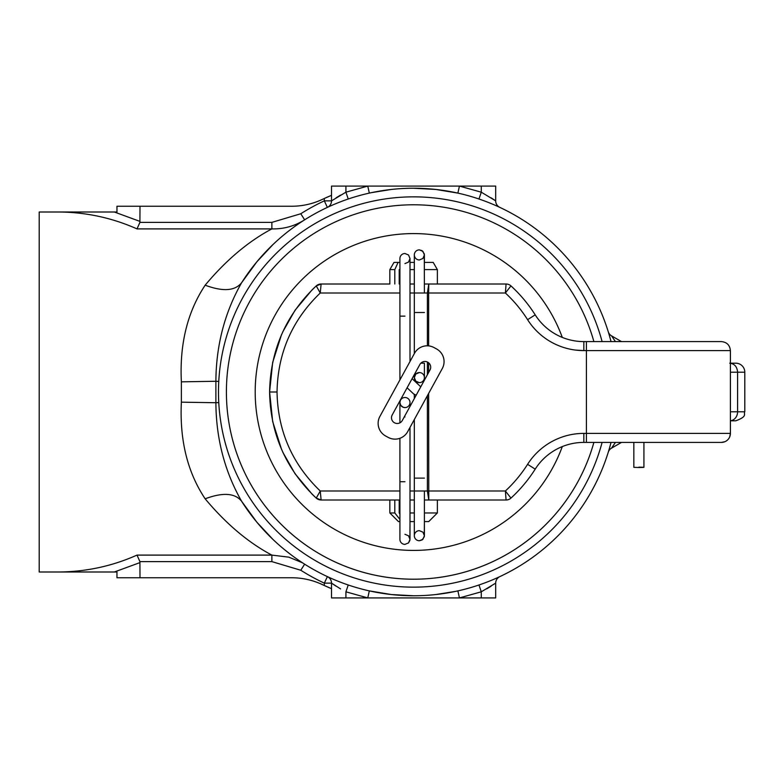 <?xml version="1.0" encoding="UTF-8"?>
<svg xmlns="http://www.w3.org/2000/svg" width="784" height="784" viewBox="0 0 784 784"><rect width="100%" height="100%" fill="white"/><g stroke="black" fill="none" stroke-linecap="round" stroke-linejoin="round"><path stroke-width="1.18" d="M638.891 467.146C645.389 467.264 645.389 467.382 638.891 467.499L633.844 467.323L633.844 442.401M419.362 372.557L415.794 374.037L414.324 377.604L415.794 381.161L419.362 382.641M424.399 293L424.301 253.928L422.164 250.723L419.362 249.871A5.037 5.037 0 0 0 414.324 254.908A5.037 5.037 0 0 0 419.362 259.955L422.919 258.475L424.399 254.908L422.919 251.35L419.362 249.871A5.037 5.037 0 0 0 414.324 254.908A5.037 5.037 0 0 0 419.362 259.955M424.399 512.961L437.364 512.961L428.721 521.595L424.399 521.595L424.301 536.697L422.164 539.902L419.362 540.754A5.037 5.037 0 0 1 414.324 535.707A5.037 5.037 0 0 1 419.362 530.67L422.919 532.15L424.399 535.707L422.919 539.274L419.362 540.754A5.037 5.037 0 0 1 414.324 535.707A5.037 5.037 0 0 1 419.362 530.67M399.918 379.907L399.918 258.544A5.037 5.037 0 0 1 404.956 253.506L408.523 254.976L410.003 258.544L408.523 262.101L404.956 263.581M404.956 253.506L408.523 254.976L410.003 258.544L410.003 361.522M404.956 481.739C411.463 481.739 411.463 481.739 404.956 481.739L399.918 481.739L399.918 539.343A5.037 5.037 0 0 0 404.956 544.38L408.523 542.91L410.003 539.343L408.523 535.776L404.956 534.306M404.956 544.38L408.523 542.91L409.905 540.323L410.003 521.595L414.324 521.595M400.301 400.614L399.918 402.545L400.771 405.338L403.035 407.2L404.956 407.582A5.037 5.037 0 0 0 410.003 402.545A5.037 5.037 0 0 0 404.956 397.498A5.037 5.037 0 0 0 399.918 402.545A5.037 5.037 0 0 0 404.956 407.582M414.324 377.604A5.037 5.037 0 0 0 419.362 382.641A5.037 5.037 0 0 0 424.399 377.604A5.037 5.037 0 0 0 419.362 372.557A5.037 5.037 0 0 0 414.324 377.604L414.324 374.605M424.399 312.512L414.324 312.512L414.324 353.643M414.324 394.597L414.324 398.576M414.324 419.538L414.324 535.707M414.324 394.244L416.137 395.254M413.599 579.2A187.2 187.2 0 0 0 593.89 442.401A187.2 187.2 0 0 1 226.4 392A187.2 187.2 0 0 1 593.89 341.599A187.2 187.2 0 0 0 226.4 392A187.2 187.2 0 0 0 413.599 579.2M730.404 411.796L744.8 411.796L744.8 372.204A8.996 8.996 0 0 0 735.804 363.198L729.728 363.198C734.51 363.737 737.136 366.736 737.597 372.204L730.404 372.204M389.844 269.598L393.999 262.405L398.096 262.405L394.803 269.598L389.844 269.598L389.844 284.004L321.117 284.004L320.254 293C292.158 320.019 277.752 353.025 277.036 392C277.752 430.975 292.158 463.981 320.254 491L321.117 499.996L399.918 499.996M282.759 452.143L295.078 473.791L311.983 494.028L316.246 498.105C285.925 469.214 270.382 433.856 269.598 392C270.382 350.144 285.925 314.786 316.236 285.905L311.983 289.972L295.078 310.209L282.759 331.867M321.117 499.996A7.203 7.203 0 0 1 316.246 498.105L320.254 491L399.918 491M427.378 345.813L427.378 293L428.789 284.004L424.399 284.004L506.082 284.004L505.876 286.65M414.324 284.004L410.003 284.004L414.324 284.004M399.918 293L320.254 293L316.236 285.905A7.203 7.203 0 0 1 321.117 284.004L386.963 284.004M744.8 411.796C743.183 413.952 748.387 416.147 735.804 420.802L730.404 420.802M281.515 334.66L272.675 362.414L269.598 392L272.675 421.586L281.652 449.673M505.876 497.34L506.082 499.996L424.399 499.996M414.324 499.996L410.003 499.996M509.316 287.993L510.952 285.895A144.001 144.001 0 0 1 535.198 314.854A57.604 57.604 0 0 0 583.835 341.599L721.398 341.599C726.866 342.138 729.865 345.136 730.404 350.605L730.404 433.395A8.996 8.996 0 0 1 721.398 442.401L583.835 442.401A57.604 57.604 0 0 0 535.198 469.146A144.001 144.001 0 0 1 510.952 498.105L509.316 496.007M644.076 341.599L622.398 341.599M506.082 499.996L505.386 491L510.952 498.105A7.203 7.203 0 0 1 506.082 499.996A7.203 7.203 0 0 0 510.952 498.105A144.001 144.001 0 0 0 535.198 469.146A57.604 57.604 0 0 1 583.835 442.401L583.835 433.395L586.403 433.395L586.403 350.605L583.835 350.605A66.601 66.601 0 0 1 527.593 319.676A135.005 135.005 0 0 0 505.386 293L506.082 284.004A7.203 7.203 0 0 1 510.952 285.895L505.386 293L428.632 293L428.632 345.891M428.632 393.441L428.789 499.996L427.378 491L427.378 395.714M428.789 284.004L428.632 293L410.003 293M586.403 442.401L586.403 433.395L730.404 433.395L729.767 436.717M724.71 441.764L721.398 442.401M320.95 284.063L316.236 285.905L313.228 288.747M313.228 495.253L316.236 498.095L320.95 499.937M562.304 446.576A158.397 158.397 0 0 1 255.202 392A158.397 158.397 0 0 1 562.304 337.424M384.003 593.596L371.43 591.352M443.195 190.404L455.769 192.648M602.102 341.599A195.118 195.118 0 0 0 218.765 381.426L215.884 381.269L215.884 402.731L218.765 402.574A195.118 195.118 0 0 0 602.102 442.401M271.872 561.618L139.915 561.618L140.003 577.759L291.726 577.759A72.001 72.001 0 0 1 322.498 584.668A72.001 72.001 0 0 0 291.726 577.759A72.001 72.001 0 0 1 322.498 584.668A213.121 213.121 0 0 0 324.321 585.521L324.321 583.139A210.965 210.965 0 0 1 300.782 570.252L271.872 561.618L271.872 555.101C248.332 542.626 226.086 523.859 205.153 498.81C187.484 472.321 179.546 440.098 181.369 402.163L215.884 402.731C216.129 438.746 224.714 471.596 241.619 501.27L256.878 522.213M611.03 442.401A203.762 203.762 0 0 1 241.619 501.27C235.014 493.018 222.862 492.195 205.153 498.81M369.323 193.109L367.765 186.082L331.524 186.082L331.524 200.861L345.92 192.188L367.765 186.082L459.434 186.082L481.278 192.188L495.684 200.861L495.684 186.082L459.434 186.082L457.876 193.109L435.826 189.454L413.599 188.238A203.762 203.762 0 0 1 611.03 341.599M218.765 381.426A195.118 195.118 0 0 0 218.765 402.574M181.369 402.163L181.369 381.837C179.497 344.156 187.425 311.944 205.153 285.19C226.086 260.141 248.332 241.374 271.872 228.899L137.014 228.899C111.896 217.717 85.495 212.082 57.82 212.003L39.2 212.003L39.2 571.997L57.82 571.997C85.495 571.918 111.896 566.283 137.014 555.101L271.872 555.101L288.884 557.169L302.007 562.608M256.897 522.232L272.93 539.412M340.609 588.931L331.524 583.139A7.203 7.203 0 0 0 327.369 576.612L328.996 577.367L327.369 576.612A7.203 7.203 0 0 1 327.389 576.622L327.389 576.622A7.203 7.203 0 0 1 331.524 583.139L331.524 597.918L367.765 597.918L369.323 590.891L391.373 594.546L413.599 595.762M344.176 583.57L348.233 584.991L345.92 591.812L345.92 597.918M435.835 594.546L455.769 591.352M486.893 582.12L490.451 580.709M493.616 579.396L496.223 578.259M498.193 577.367L499.829 576.612L498.203 577.367M291.04 554.778L284.592 549.721M263.816 530.141L258.103 523.673M254.957 519.87L244.069 505.043M608.835 450.33L608.247 452.27A7.203 7.203 0 0 0 608.247 452.27L608.247 452.27A7.203 7.203 0 0 1 611.52 448.164L621.506 442.401L611.52 448.164L615.44 442.401M498.193 206.633L499.829 207.388L498.203 206.633M483.022 200.43L478.975 199.009L481.278 192.188L481.278 186.082M57.82 212.003L116.963 212.003L116.963 206.241L140.003 206.241L139.915 222.382L271.872 222.382L300.782 213.748A210.965 210.965 0 0 1 324.321 200.861L324.321 198.479A213.121 213.121 0 0 0 322.498 199.332A72.001 72.001 0 0 1 291.726 206.241L140.003 206.241M331.524 195.324A213.121 213.121 0 0 0 324.321 198.479L331.524 195.324M322.498 199.332A72.001 72.001 0 0 1 291.726 206.241A72.001 72.001 0 0 0 322.498 199.332A72.001 72.001 0 0 1 291.726 206.241M140.003 577.759L116.963 577.759L116.963 571.997L57.82 571.997M140.003 562.589L114.327 571.997M478.975 584.991L481.278 591.812L495.684 583.139L495.684 597.918L367.765 597.918L345.92 591.812M291.726 577.759A72.001 72.001 0 0 1 322.498 584.668M324.321 585.521A213.121 213.121 0 0 0 331.524 588.676L324.321 585.521M486.697 588.872L491.117 586.187M332.769 584.002L336.052 586.167M340.501 195.128L336.081 197.813M494.43 199.998L491.147 197.833M114.327 212.003L140.003 221.411M256.878 261.787L241.619 282.73C235.014 290.982 222.862 291.805 205.153 285.19M300.782 213.748L304.633 219.824C294.666 226.115 283.749 229.144 271.872 228.899L271.872 222.382M272.93 244.588L256.897 261.768M413.599 188.238A203.762 203.762 0 0 0 241.619 282.73C224.704 312.453 216.129 345.303 215.884 381.269L181.369 381.837M258.426 259.935L262.454 255.349M495.684 583.139A7.203 7.203 0 0 1 499.829 576.612A7.203 7.203 0 0 0 495.684 583.139M481.278 597.918L481.278 591.812L459.434 597.918L457.876 590.891M345.92 186.082L345.92 192.188L348.233 199.009L344.176 200.43M340.305 201.88L336.748 203.291M333.582 204.604L330.975 205.741M329.006 206.633L327.369 207.388L328.996 206.633M331.524 200.861A7.203 7.203 0 0 1 327.369 207.388L324.321 200.861L331.524 200.861A7.203 7.203 0 0 1 327.369 207.388M391.363 189.454L371.43 192.648M495.684 200.861A7.203 7.203 0 0 0 499.829 207.388M300.782 570.252L304.633 564.176M139.915 561.618L137.014 555.101M137.014 228.899L139.915 222.382M615.44 341.599L611.52 335.836L621.506 341.599M608.247 331.73A7.203 7.203 0 0 0 611.52 335.836M612.833 446.282L611.52 448.164M410.003 262.405L414.324 262.405M424.399 254.908L424.399 262.405L433.199 262.405L437.364 269.598L424.399 269.598M414.324 269.598L410.003 269.598L410.003 258.544M399.918 269.598L399.213 269.598L399.213 284.004M399.213 499.996L399.213 512.961L399.918 512.961M410.003 512.961L414.324 512.961M389.844 499.996L389.844 512.961L394.803 512.961L399.918 519.429M394.803 269.598L394.803 284.004M394.803 499.996L394.803 512.961M399.918 521.595L398.478 521.595L389.844 512.961M399.918 514.137L399.213 512.961M398.096 262.405L399.918 262.405M388.129 437.364L385.601 435.973A14.396 14.396 0 0 1 379.897 416.431L414.511 353.29A14.396 14.396 0 0 1 434.062 347.586L436.58 348.968A14.396 14.396 0 0 1 442.294 368.519L407.68 431.651A14.396 14.396 0 0 1 388.129 437.364M429.995 369.989A5.762 5.762 0 0 0 427.711 362.169A5.762 5.762 0 0 0 419.891 364.452L392.196 414.961A5.762 5.762 0 0 0 394.479 422.782A5.762 5.762 0 0 0 402.3 420.498L429.995 369.989M424.399 377.604L424.399 363.198L420.812 363.198M424.399 478.113L414.324 478.113M404.956 316.138C411.463 316.138 411.463 316.138 404.956 316.138L399.918 316.138M404.956 416.941C398.458 416.941 398.458 416.941 404.956 416.941M744.8 372.204L737.597 372.204L737.597 411.796A8.996 7.879 90 0 1 730.404 420.763M277.036 392L269.598 392M575.476 350.076L583.835 350.605L583.835 341.599A57.604 57.604 0 0 1 535.198 314.854L527.593 319.676M506.082 284.004A7.203 7.203 0 0 1 510.952 285.895A144.001 144.001 0 0 1 535.198 314.854L532.64 316.471M428.632 362.796L428.632 372.469M410.003 491L505.386 491A135.005 135.005 0 0 0 527.593 464.324A66.601 66.601 0 0 1 583.835 433.395M427.378 374.752L427.378 362.002M730.404 350.605L586.403 350.605L586.403 341.599M527.593 464.324L535.198 469.146M327.369 576.612A7.203 7.203 0 0 1 327.389 576.622L327.389 576.622A7.203 7.203 0 0 1 331.524 583.139L324.321 583.139L327.389 576.622M643.929 467.323L643.929 442.401M414.324 312.512L414.324 254.908M424.399 491L424.399 535.707M410.003 427.427L410.003 539.343M399.918 422.831L399.918 402.545M410.003 406.455L410.003 402.545M420.763 386.816L412.1 378.662M414.579 394.832L407.092 387.796M399.918 481.739L399.918 438.285M437.364 269.598L437.364 284.004M437.364 499.996L437.364 512.961"/></g></svg>
